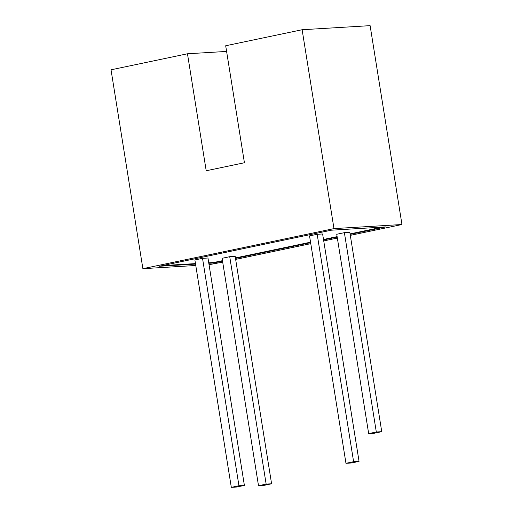 <?xml version="1.0" encoding="UTF-8"?>
<svg xmlns="http://www.w3.org/2000/svg" width="513" height="513" viewBox="0 0 513 513"><rect width="100%" height="100%" fill="white"/><g stroke="black" fill="none" stroke-linecap="round" stroke-linejoin="round"><path stroke-width="0.77" d="M302.125 29.735L333.976 228.606L142.883 268.677L111.032 69.806L187.469 53.775L206.207 170.758L244.425 162.749L225.688 45.766L302.125 29.735L370.117 25.65L401.968 224.521L350.302 235.358M333.976 228.606L401.968 224.521M187.469 53.775L226.592 51.428M142.883 268.677L195.774 265.497M209.041 264.702L222.693 262.111M337.349 238.07L323.735 240.924M310.782 243.643L235.647 259.398M350.148 234.37L385.616 226.932L331.218 230.202L159.242 266.266L195.549 264.08M208.81 263.284L213.632 262.996L222.533 261.13M235.493 258.411L310.621 242.662M323.581 239.943L337.188 237.089M208.74 262.816L213.555 262.528L222.462 260.662M235.416 257.943L310.551 242.194M323.504 239.475L337.118 236.621M350.071 233.902L382.384 227.131M213.555 262.528L213.632 262.996M162.397 265.599L195.472 263.611M345.967 463.31L309.538 235.89L317.181 234.287L322.619 233.96L359.049 461.379L353.611 461.706L345.967 463.31L351.405 462.983L359.049 461.379M231.312 487.35L194.882 259.937L202.526 258.334L207.97 258.007L244.393 485.42L238.955 485.747L231.312 487.35L236.749 487.023L244.393 485.42M258.507 485.715L222.084 258.302L229.728 256.699L235.166 256.372L271.589 483.785L266.151 484.112L258.507 485.715L263.945 485.388L271.589 483.785M336.74 234.261L344.383 232.658L349.821 232.331L381.749 431.67L374.105 433.273L368.667 433.6L336.74 234.261M344.383 232.658L376.311 431.997L381.749 431.67M376.311 431.997L368.667 433.6M229.728 256.699L266.151 484.112M202.526 258.334L238.955 485.747M317.181 234.287L353.611 461.706"/></g></svg>
